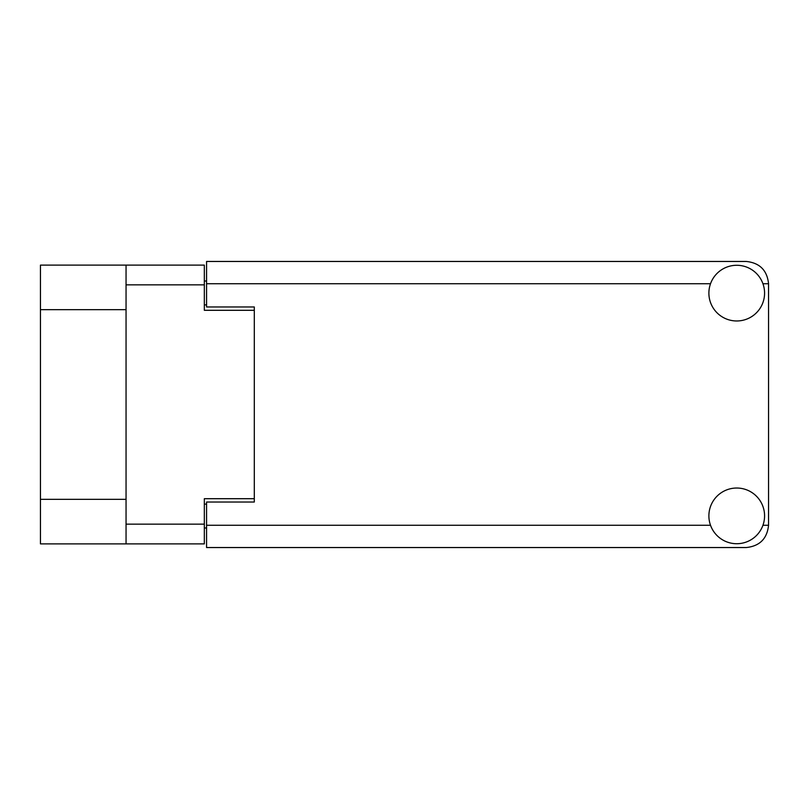 <?xml version="1.0" encoding="UTF-8"?>
<svg xmlns="http://www.w3.org/2000/svg" width="809" height="809" viewBox="0 0 809 809"><rect width="100%" height="100%" fill="white"/><g stroke="black" fill="none" stroke-linecap="round" stroke-linejoin="round"><path stroke-width="1.21" d="M126.052 309.665L40.45 309.665L40.45 265.119L204.333 265.119L204.333 310.302L254.299 310.302L254.299 306.965L254.299 502.035L206.568 502.035L206.568 525.263L710.514 525.263M254.299 502.035L254.299 498.698L204.333 498.698L204.333 543.881L40.45 543.881L40.45 499.335L126.052 499.335M40.45 309.665L40.45 499.335M126.052 543.881L126.052 265.119M206.568 527.974L204.333 527.974M204.333 281.026L206.568 281.026M736.726 543.719A27.84 27.84 0 0 0 764.576 515.879A27.84 27.84 0 0 0 736.726 488.029A27.84 27.84 0 0 0 708.886 515.879A27.84 27.84 0 0 0 736.726 543.719M736.726 320.971A27.84 27.84 0 0 0 764.576 293.121A27.84 27.84 0 0 0 736.726 265.281A27.84 27.84 0 0 0 708.886 293.121A27.84 27.84 0 0 0 736.726 320.971M254.299 306.965L206.568 306.965L206.568 261.459L746.272 261.459C759.712 262.874 767.134 270.297 768.55 283.737L768.55 525.263C767.134 538.703 759.712 546.126 746.272 547.541L206.568 547.541L206.568 525.263M126.052 524.151L204.333 524.151M204.333 284.849L126.052 284.849M204.333 504.108L206.568 504.108M206.568 304.892L204.333 304.892M762.938 525.263L768.55 525.263M768.55 283.737L762.938 283.737M710.514 283.737L206.568 283.737"/></g></svg>
